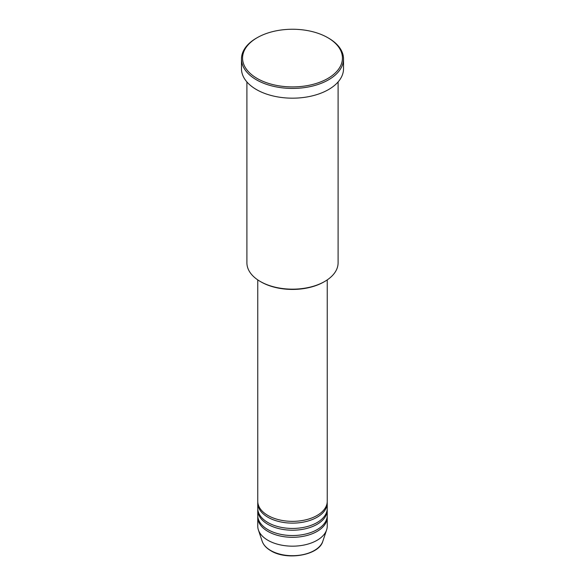 <?xml version="1.0" encoding="UTF-8"?>
<svg xmlns="http://www.w3.org/2000/svg" width="585" height="585" viewBox="0 0 585 585"><rect width="100%" height="100%" fill="white"/><g stroke="black" fill="none" stroke-linecap="round" stroke-linejoin="round"><path stroke-width="0.88" d="M257.758 279.901L257.758 501.294A34.742 20.058 0 0 0 267.937 515.48A34.742 20.058 0 0 0 305.794 519.824A34.742 20.058 0 0 0 327.242 501.294L327.242 279.901M257.795 502.179A34.742 20.058 0 0 0 257.758 503.071A34.742 20.058 0 0 0 267.937 517.25A34.742 20.058 0 0 0 305.794 521.601A34.742 20.058 0 0 0 327.242 503.071A34.742 20.058 0 0 0 327.205 502.179M257.758 503.071L257.758 508.387A34.742 20.058 0 0 0 267.937 522.566A34.742 20.058 0 0 0 305.794 526.917A34.742 20.058 0 0 0 327.242 508.387L327.242 503.071M257.795 509.272A34.742 20.058 0 0 0 257.758 510.157A34.742 20.058 0 0 0 267.937 524.343A34.742 20.058 0 0 0 305.794 528.686A34.742 20.058 0 0 0 327.242 510.157A34.742 20.058 0 0 0 327.205 509.272M257.758 510.157L257.758 515.48A34.742 20.058 0 0 0 267.937 529.659A34.742 20.058 0 0 0 305.794 534.01A34.742 20.058 0 0 0 327.242 515.48L327.242 510.157M257.795 516.365A34.742 20.058 0 0 0 257.758 517.25A34.742 20.058 0 0 0 267.937 531.436A34.742 20.058 0 0 0 305.794 535.78A34.742 20.058 0 0 0 327.242 517.25A34.742 20.058 0 0 0 327.205 516.365M324.741 281.458L323.973 281.904A44.511 25.696 180 0 1 261.027 281.904L260.259 281.458A45.593 26.325 0 0 0 324.741 281.458A45.593 26.325 0 0 0 338.093 262.848L338.093 81.944M257.188 78.47A49.937 28.833 0 0 0 327.812 78.47A49.937 28.833 0 0 0 327.812 37.696L328.58 38.135A51.027 29.462 180 0 1 343.527 58.968A51.027 29.462 180 0 1 312.024 86.185A51.027 29.462 180 0 1 256.42 79.801A51.027 29.462 180 0 1 241.473 58.968A51.027 29.462 180 0 1 256.42 38.135L257.188 37.696A49.937 28.833 0 0 0 257.188 78.47M241.473 58.968L241.473 68.723A51.027 29.462 0 0 0 256.42 89.549A51.027 29.462 0 0 0 312.024 95.933A51.027 29.462 0 0 0 343.527 68.723L343.527 58.968M257.758 517.25L257.758 526.112A34.742 20.058 0 0 0 258.387 529.915A34.742 20.058 0 0 0 267.937 540.299A34.742 20.058 0 0 0 302.679 545.293A34.742 20.058 0 0 0 326.613 529.915A34.742 20.058 0 0 0 327.242 526.112L327.242 517.25M328.58 38.135L327.812 37.696A49.937 28.833 0 0 0 257.188 37.696M246.907 81.944L246.907 262.848A45.593 26.325 0 0 0 260.259 281.458L261.027 281.904M270.665 550.478A30.881 17.828 0 0 0 301.553 554.916A30.881 17.828 0 0 0 322.825 541.249C319.125 555.297 286.884 560.825 270.862 550.756C266.387 548.16 263.491 544.993 262.175 541.249A30.881 17.828 0 0 0 270.665 550.478M322.825 541.249L326.613 529.915M262.175 541.249L258.387 529.915"/></g></svg>
